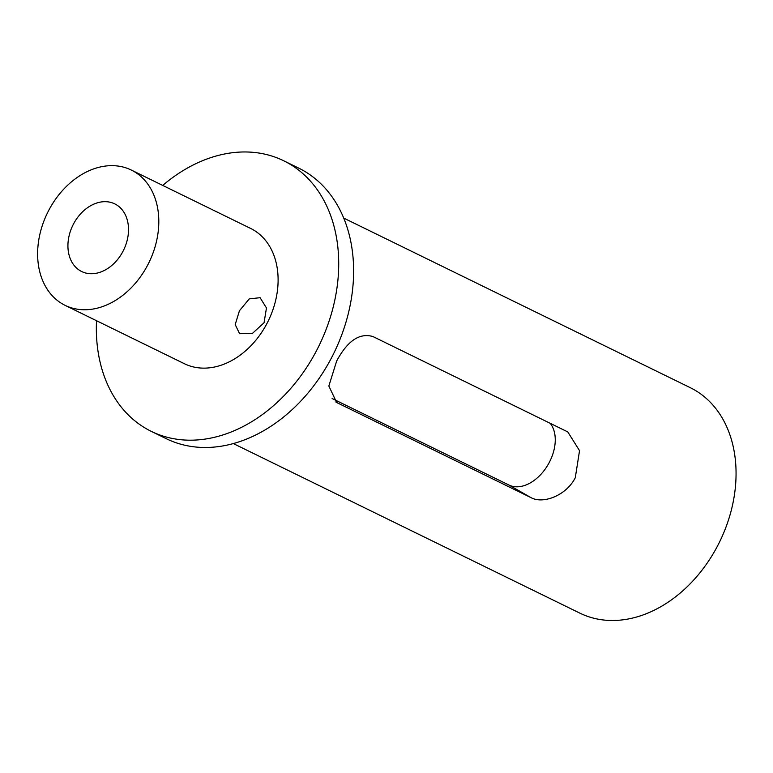 <?xml version="1.0" encoding="UTF-8"?>
<svg xmlns="http://www.w3.org/2000/svg" width="773" height="773" viewBox="0 0 773 773"><rect width="100%" height="100%" fill="white"/><g stroke="black" fill="none" stroke-linecap="round" stroke-linejoin="round"><path stroke-width="1.16" d="M233.359 443.586L579.895 613.153A125.526 94.161 -63.9 0 0 716.958 547.052A125.526 94.161 -63.9 0 0 690.241 387.66L343.705 218.083M336.68 360.981L328.854 386.007L336.642 402.501L531.418 497.841C543.168 504.064 566.145 495.754 575.286 477.733L579.537 450.669L567.788 431.923L373.011 336.574C359.638 332.612 347.531 340.748 336.68 360.981M264.037 322.795L266.463 307.963L260.095 297.702L249.273 298.871L239.437 310.756L235.205 324.573L239.591 333.694L252.249 333.559L264.037 322.795M147.343 265.699A75.319 56.497 116.1 0 1 65.116 305.354A75.319 56.497 116.1 0 1 49.086 209.715A75.319 56.497 116.1 0 1 131.323 170.06A75.319 56.497 116.1 0 1 147.343 265.699M131.323 170.06L250.626 228.431A75.319 56.497 116.1 0 1 266.646 324.071A75.319 56.497 116.1 0 1 184.418 363.735L65.116 305.354M162.726 185.423A150.629 112.993 116.1 0 1 283.73 160.784A150.629 112.993 116.1 0 1 315.78 352.063A150.629 112.993 116.1 0 1 151.315 431.382A150.629 112.993 116.1 0 1 96.519 320.727M283.73 160.784L298.639 168.079A150.629 112.993 116.1 0 1 330.689 359.358A150.629 112.993 116.1 0 1 166.224 438.678L151.315 431.382M73.657 223.706A37.655 28.243 116.1 0 1 114.771 203.879A37.655 28.243 116.1 0 1 122.781 251.698A37.655 28.243 116.1 0 1 81.667 271.526A37.655 28.243 116.1 0 1 73.657 223.706M332.11 398.51L508.982 485.058A37.655 24.871 119.7 0 0 546.24 467.559A37.655 24.871 119.7 0 0 550.173 423.266M335.791 401.97L337.55 402.975M508.982 485.058L531.418 497.841"/></g></svg>
